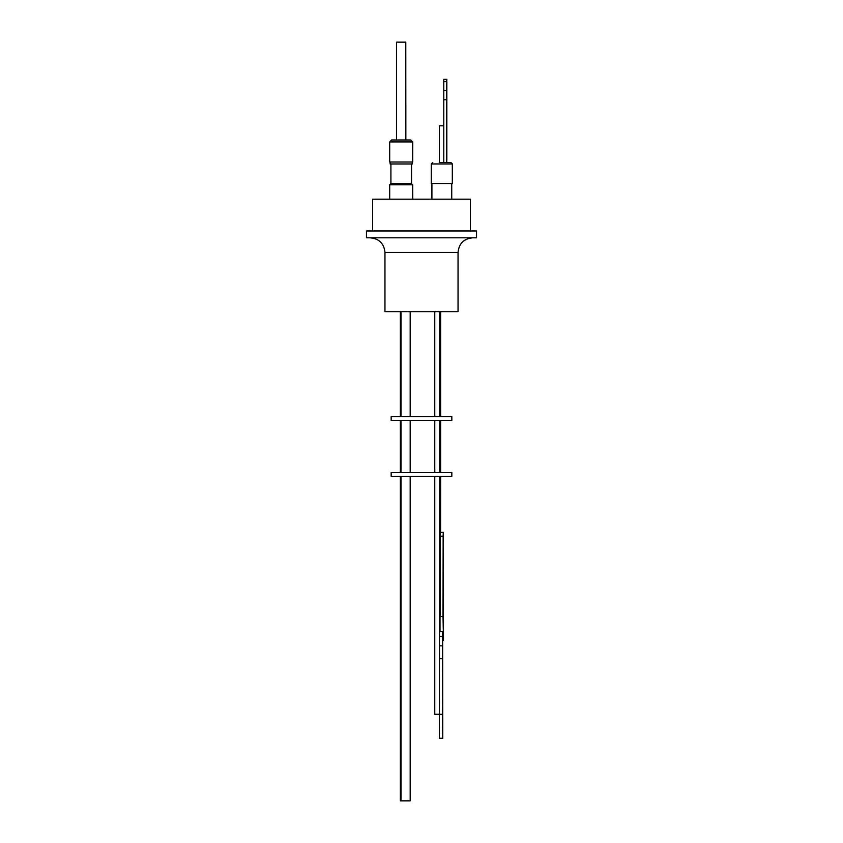 <?xml version="1.0" encoding="UTF-8"?>
<svg xmlns="http://www.w3.org/2000/svg" width="843" height="843" viewBox="0 0 843 843"><rect width="100%" height="100%" fill="white"/><g stroke="black" fill="none" stroke-linecap="round" stroke-linejoin="round"><path stroke-width="1.26" d="M452.375 163.953L431.279 163.953L431.279 183.521L452.375 183.521L452.375 163.953L450.91 162.488L439.256 162.488M412.691 162.004L412.754 141.94L410.731 139.991L391.658 139.991L389.698 141.94L389.698 162.004L412.691 162.004L412.691 141.94L389.698 141.94M384.956 252.5L384.956 311.689L458.044 311.689L458.044 252.5L384.956 252.5C384.081 243.585 379.192 238.695 370.277 237.821M476.537 230.971L366.463 230.971L366.463 237.821L476.537 237.821L476.537 230.971M470.415 230.971L470.415 199.18L372.585 199.18L372.585 230.971M468.318 199.18L374.682 199.18M412.691 198.685L412.691 184.743L389.698 184.743L389.698 198.685M412.754 198.685L412.691 184.743M411.669 184.743L411.669 183.521L390.72 183.521L390.72 184.743M411.732 184.743L411.669 183.521M434.767 311.689L434.767 416.537M439.667 311.689L439.667 416.537M411.468 183.521L411.468 163.963M390.92 183.521L390.92 163.963M411.532 183.521L411.532 163.963M421.5 416.537L451.827 416.537L451.827 420.457L391.173 420.457L391.173 416.537L421.5 416.537M400.983 311.689L400.983 416.537M410.183 311.689L410.183 416.537M390.14 162.004L390.14 163.963L412.248 163.963L412.248 162.004M446.758 162.488L446.748 79.326L443.787 79.326L443.776 81.697L446.706 81.697L446.706 162.488M412.248 163.963L412.311 162.004M434.767 420.457L434.767 472.47M439.667 420.457L439.667 472.47M400.983 420.457L400.983 472.47M410.183 420.457L410.183 472.47M443.776 125.797L439.351 125.797L439.351 162.488M421.5 476.39L451.827 476.39L451.827 472.47L391.173 472.47L391.173 476.39L421.5 476.39M434.767 476.39L434.767 714.274L439.445 714.274L439.445 658.668L442.385 658.668L442.754 738.268L442.67 658.668A23.804 0.59 -90 0 1 442.649 652.261A23.804 0.59 -90 0 1 442.67 645.854L442.554 631.618L439.572 631.618L439.445 636.507L439.445 645.854L442.385 645.854A23.804 0.59 -90 0 1 442.385 658.668M439.667 476.39L439.667 631.618M400.983 476.39L400.983 800.85L410.183 800.85L410.183 476.39M439.667 616.454L443.028 616.454L443.492 640.427L443.27 532.312L440.194 532.407L440.12 536.232L443.155 536.232L443.249 532.312M440.573 532.312L440.636 476.39M442.649 726.034L442.522 731.123L442.649 726.034M443.386 628.341L443.26 633.483L443.386 628.341M405.789 139.991L405.789 42.15L396.589 42.15L396.589 139.991M405.852 139.991L405.789 42.15M443.155 536.232L443.028 616.454M439.445 636.507L442.385 636.507L442.501 631.618M442.385 636.507L442.385 645.854M440.004 631.618L440.004 616.454M440.12 616.454L440.12 536.232M439.445 645.854A23.804 0.59 -90 0 1 439.445 658.668M442.301 738.268L439.372 738.268L439.372 714.295L442.301 714.295M400.362 476.39L400.362 800.85L400.983 800.85M446.758 82.266L446.758 159.559M446.843 82.266L446.843 159.559M446.853 79.326L446.706 81.697M443.776 162.488L443.776 81.697M443.776 90.443L446.706 90.443M443.776 99.716L446.706 99.716M458.044 252.5C458.919 243.585 463.808 238.695 472.723 237.821M431.279 163.953L432.744 162.488M451.743 183.521L451.743 198.685M451.679 183.521L451.679 198.685M452.312 183.521L452.312 163.953L450.847 162.488M440.636 311.689L440.636 416.537M440.636 420.457L440.636 472.47M412.754 141.94L410.794 139.991M400.362 420.457L400.362 472.47M400.362 311.689L400.362 416.537M431.911 183.521L431.911 198.685"/></g></svg>
